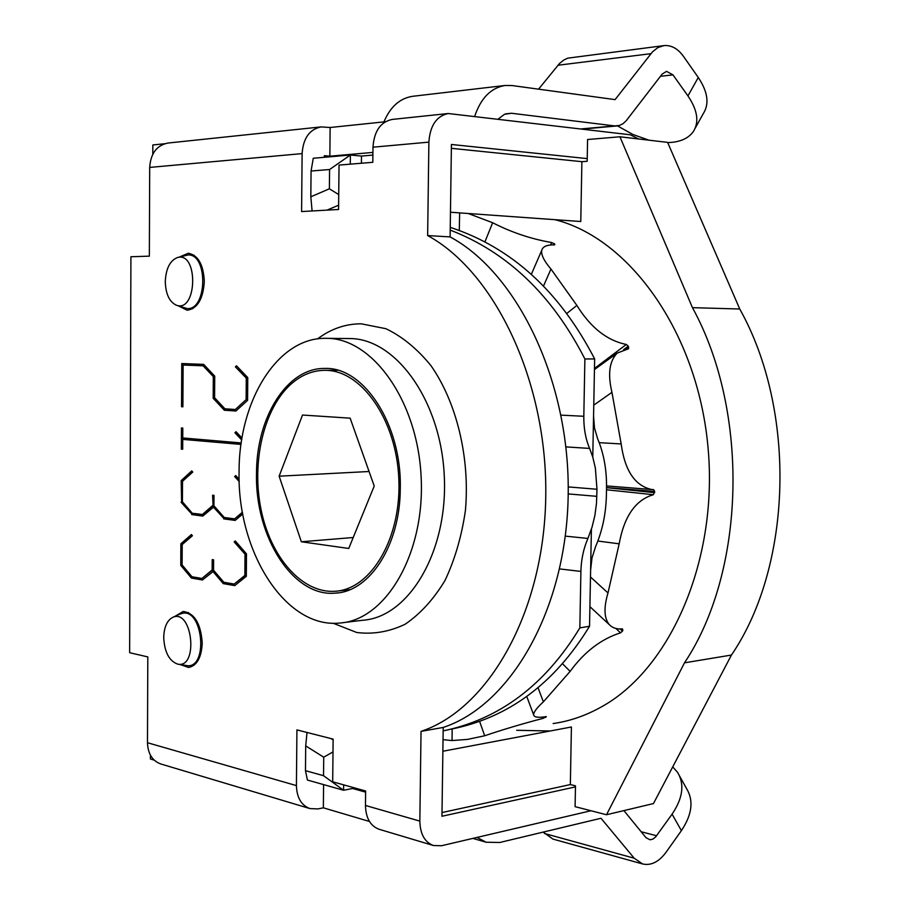 <?xml version="1.0" encoding="UTF-8"?>
<svg xmlns="http://www.w3.org/2000/svg" width="910" height="910" viewBox="0 0 910 910"><rect width="100%" height="100%" fill="white"/><g stroke="black" fill="none" stroke-linecap="round" stroke-linejoin="round"><path stroke-width="1.36" d="M329.386 188.802L310.822 196.799L311.072 171.012L313.267 158.26L350.373 155.018L329.579 169.533L329.386 188.802L338.725 194.592M326.974 210.13L338.622 205.205M312.096 210.961L310.822 196.799M311.072 171.012L329.579 169.533M350.282 164.164L350.373 155.018L361.486 156.065L361.406 163.243M581.888 161.673L451.371 148.33L450.461 212.235L580.773 221.517L581.888 161.673L587.178 161.286L587.576 139.514L619.938 136.784L692.453 307.66C749.84 412.162 745.529 571.525 684.502 662.821L606.515 814.746L575.097 806.658L575.484 785.831L570.342 784.568L442.01 812.562L442.874 751.25L571.412 726.988L570.342 784.568M550.243 730.992L516.732 730.286M333.117 739.887L330.694 738.488M307.011 732.47L305.703 745.893L323.733 757.188L333.003 751.922M323.733 757.188L323.539 775.695L305.476 770.679L307.421 780.041L343.605 790.267L343.661 784.864M305.476 770.679L305.703 745.893M323.539 775.695L343.605 790.267L354.513 788.106L365.627 791.211M372.895 155.087L361.486 156.065M165.279 281.702C165.916 268.609 169.988 260.544 177.484 257.53C198.517 251.399 197.254 312.665 176.54 305.282C169.487 302.075 165.734 294.214 165.279 281.702M176.54 305.282L187.176 308.558C207.127 310.424 208.322 254.288 188.256 254.914L177.484 257.53M163.709 637.489C164.084 626.865 167.19 620.108 173.048 617.207C192.647 608.813 198.607 668.839 177.677 664.129C169.146 660.979 164.494 652.095 163.709 637.489M177.677 664.129L188.472 665.836C208.083 665.278 202.577 610.132 183.251 613.135L179.736 614.17M606.515 814.746L653.46 803.564L731.447 655.052C792.348 565.849 796.796 410.831 739.75 309.013L667.621 142.381L619.938 136.784M739.75 309.013L692.453 307.66M731.447 655.052L684.502 662.821M350.145 418.168L374.226 486.031L348.735 548.468L301.346 541.768L279.142 476.192L302.507 415.04L350.145 418.168M279.142 476.192L369.073 471.505M301.346 541.768L353.216 537.514M443.034 739.682L452.065 740.558L467.569 739.398L484.677 735.769C503.446 729.41 522.988 723.587 543.281 718.32L546.33 716.58C538.299 717.933 534.068 717.33 533.635 714.794C533.59 712.143 536.832 707.832 543.372 701.849L570.138 671.364C584.436 651.81 601.226 638.968 620.495 632.848L622.486 631.153L622.463 628.844C616.821 629.39 612.407 627.957 609.222 624.556C604.058 618.129 603.648 607.596 607.994 592.967L619.164 543.827C624.192 516.277 635.601 499.909 653.38 494.699L654.688 491.445L653.562 489.591L651.719 489.523C634.975 485.815 624.795 470.629 621.166 443.943L611.952 392.346C607.607 374.112 609.359 361.02 617.242 353.091L628.582 348.723L628.253 346.153L626.308 344.458C607.061 340.579 590.579 327.566 576.883 305.43L550.96 269.041C544.055 260.977 540.984 254.732 541.746 250.318C542.815 246.485 547.126 244.676 554.656 244.892L554.747 244.051L551.631 242.526C531.156 239 511.488 232.403 492.64 222.734L468.24 213.497M554.941 219.685C629.231 238.306 696.958 331.695 707.832 445.388C719.059 559.024 670.556 669.498 600.623 707.332C585.198 715.863 569.364 721.266 553.132 723.552M291.61 383.599C263.832 407.805 251.217 461.87 261.068 509.691C270.759 557.568 302.222 593.718 335.324 591.25C371.371 589.225 401.867 537.435 398.785 478.137C396.157 418.827 360.815 369.562 324.699 370.325C312.721 370.461 301.688 374.886 291.61 383.599M592.774 457.104L594.651 358.95L584.891 358.972L583.81 416.279C583.663 428.223 585.596 438.938 589.612 448.414L592.774 457.104L595.367 468.07L596.971 489.25L596.471 503.56L594.878 515.481L592.091 527.004L587.905 538.447C583.526 548.593 581.194 559.582 580.899 571.423L559.65 568.921M443.159 730.889C499.704 719.173 545.261 684.843 579.841 627.9L580.899 571.423M584.891 358.972C552.211 295.056 507.325 252.104 450.211 230.094M579.841 627.9L589.543 626.251L591.398 529.233M593.559 415.904L594.492 427.984L597.642 438.757C603.842 453.544 606.811 470.106 606.526 488.442L606.39 495.484C605.946 513.82 602.34 530.883 595.572 546.683L592 557.955L590.613 570.115M450.257 227.352C511.545 247.509 559.684 291.371 594.651 358.95M589.543 626.251C554.383 683.797 508.019 718.127 450.473 729.263M590.977 810.742L441.543 845.731L433.444 845.527C424.697 842.205 420.17 834.06 419.84 821.116L421.034 731.367C488.204 709.186 543.816 612.839 545.738 497.77C547.979 382.746 495.313 272.352 427.643 235.565L428.883 142.131C430.066 125.569 436.516 116.036 448.243 113.522L630.232 134.782L638.729 138.991M369.46 821.48L323.357 807.818L317.977 808.91L309.969 808.592C301.324 805.339 296.808 797.672 296.421 785.603L296.922 729.9L333.128 739.113L332.696 781.792L365.627 790.995L365.467 805.464C365.82 818.033 370.347 825.962 379.06 829.26L433.444 845.527M421.034 731.367L443.204 727.443L441.953 816.259L575.473 786.888M154.2 760.123L150.4 758.986L150.412 755.152M448.243 113.522L392.187 119.426C380.516 121.894 374.124 131.154 372.986 147.192L372.816 162.31L339.032 165.085L338.577 209.482L301.597 211.552L302.12 153.608C303.201 138.218 309.525 129.322 321.082 126.911L167.975 143.041C156.748 145.304 150.662 153.426 149.695 167.417L149.354 256.154L130.915 256.745L129.641 652.709L147.807 656.918L147.477 742.731C147.909 753.753 152.345 760.828 160.786 763.968L309.969 808.592M672.717 766.891L677.495 772.237C684.73 784.09 682.932 798.059 672.081 814.166L681.397 830.648C692.123 814.552 693.841 800.527 686.561 788.583L679.52 775.9M623.896 810.605L645.975 837.655L650.002 839.793L652.88 839.122L655.621 836.972L672.081 814.166M681.397 830.648L666.063 852.249C658.863 861.929 651.059 865.831 642.665 863.965L634.19 858.21L600.998 818.261L499.806 842.478L486.145 842.239L477.011 837.428M543.202 832.093L552.905 839.077L642.665 863.965M352.568 788.492L365.615 792.144M323.585 784.613L323.357 807.818M372.929 152.414L329.852 156.19L324.358 155.678L324.347 157.293M443.204 727.443C510.51 705.33 566.179 609.95 568.17 496.189C570.479 382.496 517.87 273.341 450.12 236.907L451.417 144.474L587.223 158.613M695.126 128.333L703.316 113.557C709.504 103.854 707.821 91.83 698.277 77.475L683.49 56.386C677.779 48.514 671.216 44.92 663.799 45.625L657.873 47.582L652.515 51.813L615.092 99.622L512 85.54L505.118 85.472L412.662 96.301C399.888 98.246 390.31 106.777 383.929 121.883M505.562 113.864L511.557 113.261L614.58 125.91L619.335 125.5L622.963 123.726L626.182 120.78L662.15 74.097L666.541 71.355L672.99 74.882L687.937 95.914C697.595 110.212 699.369 122.145 693.249 131.711C688.153 138.673 679.634 142.301 667.712 142.586M649.023 140.197L632.905 134.487L617.481 125.898M538.572 89.169L559.548 63.45L563.95 59.923L567.806 58.149L663.799 45.625M511.557 113.261L504.527 114.262L498.179 119.062M474.724 116.264C480.889 98.041 491.013 87.781 505.118 85.472M202.555 579.863L191.942 578.009L181.295 565.292L181.408 543.736L191.635 534.784M234.882 585.494L223.803 583.56L213.429 571.298L202.418 579.977L191.407 578.066L180.76 565.337L180.862 543.782L191.43 534.534L192.419 535.751L182.216 544.521L182.114 564.951L191.942 576.735L201.94 578.464L212.132 569.967L212.201 559.604L213.6 559.832L213.543 570.195L223.814 582.264L234.177 584.061L244.87 575.427L245.017 554.19L234.188 541.905L235.303 540.972L246.485 553.86L246.326 576.314L234.723 585.619L223.257 583.617L212.883 571.355M234.177 584.061L245.416 575.382L245.563 554.144L234.734 541.86L235.519 541.211M201.94 578.464L212.678 569.91L212.747 559.696M224.941 408.817L235.371 409.5L246.132 399.592L246.28 378.094L235.383 366.866L236.509 365.797L247.759 377.593L247.6 400.332L235.917 411.013L224.372 410.251L213.179 398.307L213.304 376.603L203.157 365.809L183.115 365.035L182.899 406.815L181.545 406.724L181.761 363.556L203.647 364.375L214.726 376.126L214.589 397.75L224.941 408.817M246.132 399.592L235.371 409.5M182.899 406.77L181.545 406.724M182.091 406.713L182.307 363.579M235.963 410.967L224.929 410.239L213.725 398.296L213.861 376.603L203.704 365.809L183.115 365.035M246.678 399.581L246.837 378.082L235.383 366.866M235.929 366.855L236.771 366.07M182.694 449.199L181.875 449.119L181.989 427.996M241.036 444.342L182.739 439.382L182.694 449.267L181.329 449.142L181.443 427.95L182.796 428.053L182.751 437.949L241.23 442.942M241.776 439.416L235.485 432.705L236.304 431.966M241.025 444.41L182.739 439.382M241.685 439.928L234.928 432.728L236.054 431.704L241.992 438.108M202.885 515.981L192.283 514.559L181.613 502.229L181.181 480.616L191.76 470.891L192.761 472.074L182.523 481.299L182.421 501.808L192.272 513.24L202.85 514.537L213.076 505.585L212.587 495.211L213.998 495.381L213.93 505.789L224.235 517.483L234.621 518.871L242.447 512.216M242.515 512.592L234.621 518.871M213.076 505.585L213.133 495.279M202.304 514.571L212.53 505.619M181.727 480.582L191.987 471.152M181.613 502.229L181.181 480.616M192.283 514.559L181.067 502.263M235.28 520.315L224.224 518.837L213.827 506.938L202.782 516.072L191.737 514.594M224.224 518.837L213.281 506.984M242.765 513.991L235.167 520.406L223.678 518.871M239.194 480.889L234.632 476.533L235.758 475.543L239.148 479.32M235.189 476.499L235.986 475.805M239.216 481.549L234.632 476.533M152.789 154.222L152.835 144.974L164.653 143.734M321.082 126.911L330.137 127.502L385.339 121.735M329.852 156.19L330.137 127.502M179.77 256.87L188.325 253.242C198.118 255.175 203.442 264.594 204.318 281.508C203.123 299.117 197.402 308.695 187.176 310.242L178.713 306.056M175.05 616.297L183.126 611.486C194.467 613.021 200.848 623.532 202.236 643.04C201.508 657.475 196.981 665.619 188.666 667.485L180.328 664.641M450.12 236.907L427.643 235.565M400.275 488.727C400.161 545.022 369.824 591.671 335.574 593.115C293.1 597.483 254.993 536.877 256.506 473.848C256.222 417.667 286.866 367.697 324.768 368.448C363.761 366.548 402.015 424.697 400.275 488.727M239.08 472.04C237.203 551.699 285.444 628.992 339.942 623.02C385.84 620.04 425.095 553.724 421.148 477.272C417.747 400.798 372.27 337.758 326.258 338.327C277.505 336.984 238.67 400.923 239.08 472.04M551.631 242.526L550.596 244.995M553.451 244.87L554.031 243.493M554.747 244.051L554.383 244.881M543.554 285.933L550.96 269.041M459.288 230.469L459.652 212.894M545.67 717.444L545.409 716.727M542.826 717.069L543.281 718.32M479.593 721.323L484.677 735.769M621.553 628.912L622.952 630.198M622.486 631.153L620.176 628.946M615.933 628.469L620.495 632.848M562.687 663.913L570.138 671.364M654.665 492.663L606.538 487.658M606.504 489.773L653.38 494.699M597.859 541.029L619.164 543.827M606.538 487.578L654.688 491.445M621.166 443.943L599.224 442.67M626.308 344.458L594.469 368.459M623.612 349.645L628.253 346.153M628.685 347.211L626.046 349.11M492.64 222.734L484.905 241.935M576.883 305.43L566.976 313.302M593.764 405.143L611.952 392.346M607.994 592.967L590.488 576.974M543.372 701.849L538.072 687.812M452.065 740.558L452.156 728.933M589.612 448.414L565.929 446.901M596.971 489.25L568.227 486.918M583.81 416.279L561.083 415.131M587.905 538.447L565.326 536.126M596.835 496.337L568.204 493.914M419.84 821.116L365.467 805.464M296.421 785.603L147.477 742.731M656.588 835.767L641.129 831.729M634.19 858.21L544.396 833.469M698.277 77.475L687.937 95.914M672.99 74.882L660.455 76.292M614.58 125.91L581.058 128.936M650.912 53.679L557.955 65.247M149.695 167.417L302.12 153.608M372.986 147.192L428.883 142.131M333.094 623.213L356.731 632.495C373.146 634.543 389.252 631.813 405.052 624.283C420.227 614 433.524 599.44 444.945 580.591C454.863 559.65 461.688 536.263 465.431 510.419C470.072 457.685 456.718 402.527 430.942 365.615C417.224 348.803 402.209 336.495 385.908 328.703L361.247 323.812C345.572 323.801 330.99 328.828 317.499 338.895M326.258 338.327L349.759 338.554C395.85 338.406 441.088 400.912 444.296 476.385C448.05 551.835 408.726 617.219 362.794 620.256L343.684 622.565M193.978 255.175L188.256 254.914M192.795 308.683L187.176 308.558M173.048 617.207L180.703 613.727M188.506 612.566L183.251 613.135M194.239 665.073L188.472 665.836M541.757 250.318L531.349 274.308M606.56 485.929L651.719 489.523M617.23 353.08L594.446 369.551M589.919 606.663L609.222 624.567M526.765 696.491L533.635 714.794M337.678 370.268L324.699 370.325M349.793 589.714L337.906 590.977M472.859 838.394L486.145 842.239M617.048 125.944L582.286 129.072M338.224 592.842L335.574 593.115"/></g></svg>
